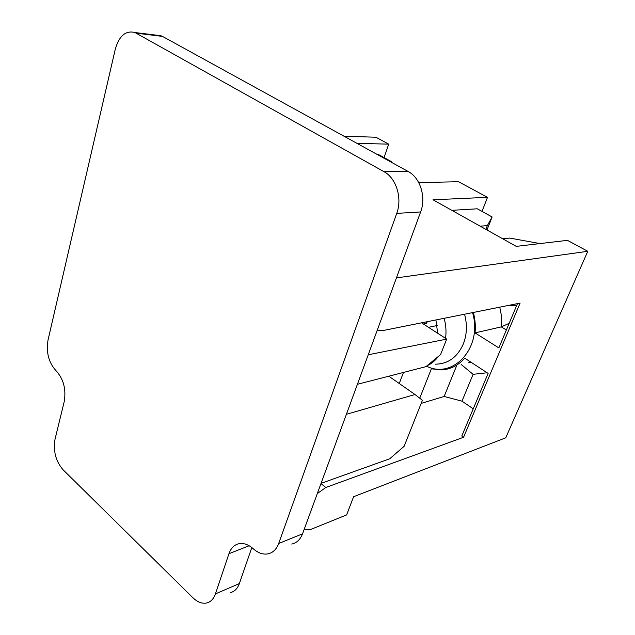 <?xml version="1.0" encoding="UTF-8"?>
<svg xmlns="http://www.w3.org/2000/svg" width="635" height="635" viewBox="0 0 635 635"><rect width="100%" height="100%" fill="white"/><g stroke="black" fill="none" stroke-linecap="round" stroke-linejoin="round"><path stroke-width="0.95" d="M418.735 182.618L458.51 181.721L487.513 197.326L433.014 199.787L516.255 246.372L567.444 240.355L587.772 251.301L505.746 437.809L353.6 496.713L346.623 514.906L310.213 529.653L304.221 529.257M343.956 136.184L375.88 137.231L388.707 144.145L356.989 143.351M384.064 157.599L388.707 144.145M482.005 211.407L487.513 197.326M320.977 483.592L325.803 487.497L317.309 493.57M419.735 398.201L431.363 368.816L441.698 369.911C450.644 369.324 458.327 365.411 464.741 358.156L488.125 373.404L461.796 436.023L463.566 437.269L325.803 487.497M377.238 330.248L383.881 330.375L520.105 303.093L463.566 437.269M473.337 312.46C475.155 319.246 475.726 326.057 475.051 332.891L498.84 347.909L517.461 303.625M399.24 383.5L403.495 372.427M485.854 229.362L487.347 225.6L480.195 226.195M502.753 238.823L509.778 238.085L540.044 243.578M587.772 251.301L396.446 277.892M473.226 408.829L461.986 401.161L444.151 396.462L421.172 403.408M391.597 162.377L391.779 161.838L378.762 154.686L377.579 154.67M418.394 181.983L421.243 182.562M391.779 161.838L391.319 162.227M426.99 322.691L425.871 321.969M499.697 307.181C501.459 313.722 501.999 320.294 501.317 326.882L475.051 332.891M506.365 330.002L501.317 326.882L509.175 323.334M444.151 396.462L456.525 365.958M468.392 362.791L471.361 362.474M461.415 364.657L473.099 374.332L487.124 372.753M473.099 374.332L461.986 401.161M516.66 305.522L509.087 305.3M486.974 229.989L492.125 216.972L477.25 208.796L451.834 210.32M492.125 216.972L487.347 225.6M321.064 483.354L389.739 458.772L404.13 446.302L422.41 400.28L414.996 394.51L346.392 414.314M155.504 35.06L162.441 36.378L408.178 171.498C420.283 177.721 426.355 197.294 420.632 211.955L302.546 533.813C300.315 539.567 296.72 542.973 291.751 544.044M251.817 547.553L239.347 583.589C237.553 588.526 234.64 591.51 230.608 592.558M48.006 340.138L115.268 49.284C119.182 35.766 125.754 30.186 134.985 32.544L384.024 171.704C396.28 178.118 402.487 198.287 396.748 213.384L278.678 543.512C276.455 549.386 272.844 552.855 267.859 553.903C262.922 554.696 258.04 552.982 253.238 548.743C248.571 544.647 243.935 542.949 239.331 543.631C234.434 544.608 230.973 547.973 228.933 553.736L215.416 593.908C213.63 598.94 210.725 601.964 206.692 602.996C202.097 603.901 197.493 602.147 192.889 597.733L63.071 469.789C55.729 461.2 53.054 450.985 55.047 439.142L64.222 401.59C66.262 389.215 63.548 378.944 56.086 370.761C48.72 362.72 46.022 352.512 48.006 340.138M368.229 354.782L446.707 339.098L440.547 354.624L425.942 366.657L357.41 384.286M421.569 322.826L446.707 339.098M388.803 376.206L414.996 394.51M472.543 312.618C483.068 347.226 453.35 379.738 426.514 366.189M435.419 364.173C448.032 363.974 457.319 357.291 463.28 344.106C466.939 334.701 467.36 324.731 464.558 314.222M438.483 356.322C435.3 360.593 431.483 363.744 427.03 365.76M444.127 318.31C445.984 325.001 446.453 331.676 445.548 338.344M435.912 319.953L437.65 333.232M437.166 325.525L428.514 327.319M426.728 323.374L423.442 324.041M384.024 171.704L408.178 171.498M136.311 33.187L162.441 36.378M278.678 543.512L302.546 533.813M396.748 213.384L420.632 211.955M215.416 593.908L239.347 583.589M228.933 553.736L249.134 545.735M134.985 32.544L161.115 35.75"/></g></svg>

